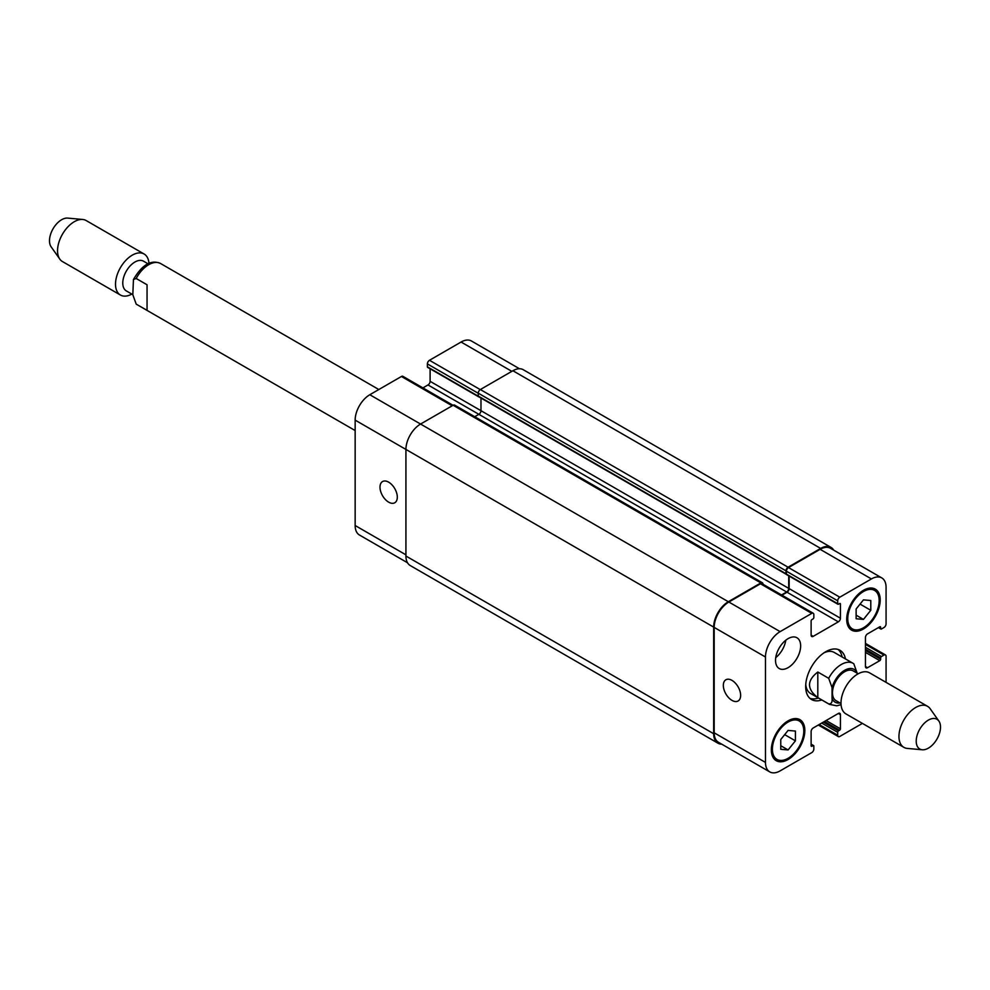 <?xml version="1.0" encoding="UTF-8"?>
<svg xmlns="http://www.w3.org/2000/svg" width="990" height="990" viewBox="0 0 990 990"><rect width="100%" height="100%" fill="white"/><g stroke="black" fill="none" stroke-linecap="round" stroke-linejoin="round"><path stroke-width="1.49" d="M147.052 284.774L147.052 310.353L136.892 304.536A23.686 13.674 -60 0 1 136.175 304.066L132.821 294.723L133.452 279.514L136.175 278.487L147.052 284.774M132.821 294.661L126.324 290.912A17.177 9.912 -60 0 1 122.772 283.053A17.177 9.912 -60 0 1 130.272 265.778A17.177 9.912 -60 0 1 143.5 261.174L147.832 263.674M131.831 294.092A23.686 13.674 -60 0 1 120.409 295.02A23.686 13.674 -60 0 1 115.508 284.18A23.686 13.674 -60 0 1 125.841 260.345A23.686 13.674 -60 0 1 144.095 253.997A23.686 13.674 -60 0 1 148.946 263.179M120.409 295.02L62.457 261.558A23.686 13.674 -60 0 1 59.808 259.108A23.686 13.674 -60 0 1 57.544 250.718A23.686 13.674 -60 0 1 65.934 229.123A23.686 13.674 -60 0 1 82.69 219.471A23.686 13.674 -60 0 1 86.142 220.535L144.095 253.997M59.808 259.108L51.134 246.832A17.177 9.912 -60 0 1 49.5 240.756A17.177 9.912 -60 0 1 55.576 225.089A17.177 9.912 -60 0 1 67.728 218.097L82.69 219.471M842.119 657.001A28.425 16.409 120 0 0 838.208 649.502M809.993 698.383A28.425 16.409 120 0 0 818.433 698.024M857.179 673.212L853.826 663.807A23.686 13.674 120 0 0 853.108 663.337L834.273 652.46A23.686 13.674 120 0 0 824.027 652.806M805.749 684.449A23.686 13.674 120 0 0 810.587 693.483L829.422 704.36L836.723 705.808L841.054 704.694M821.787 699.955A28.425 16.409 -60 0 1 811.565 699.522A28.425 16.409 -60 0 1 811.565 666.703A28.425 16.409 -60 0 1 839.99 650.294A28.425 16.409 -60 0 1 845.472 658.932M817.814 697.616C806.776 689.09 806.776 680.551 817.814 672.024L828.704 678.311L832.058 687.654L832.058 698.42C832.429 702.306 831.315 704.125 828.704 703.902L817.814 697.616L817.814 672.024M828.704 678.311A23.686 13.674 120 0 1 853.108 663.337L853.826 663.807M858.169 673.782L853.207 670.911A17.177 9.912 120 0 0 836.03 680.835A17.177 9.912 120 0 0 836.03 700.66L841.005 703.531M938.866 721.042L930.192 708.766A23.686 13.674 120 0 0 927.543 706.316L869.591 672.854A23.686 13.674 120 0 0 845.905 686.528A23.686 13.674 120 0 0 845.905 713.877L903.858 747.339A23.686 13.674 120 0 0 907.31 748.415L922.272 749.777A17.177 9.912 120 0 0 934.424 742.785A17.177 9.912 120 0 0 940.5 727.118A17.177 9.912 120 0 0 938.866 721.042A17.177 9.912 120 0 0 919.772 729.172A17.177 9.912 120 0 0 922.272 749.777M927.543 706.316A23.686 13.674 120 0 0 903.858 719.99A23.686 13.674 120 0 0 903.858 747.339M731.981 700.376A12.239 7.066 60 0 1 723.987 689.585A12.239 7.066 60 0 1 725.868 679.784A12.239 7.066 60 0 1 738.107 686.85A12.239 7.066 60 0 1 738.107 700.982A12.239 7.066 60 0 1 731.981 700.376M388.649 502.153A12.239 7.066 60 0 1 380.655 491.362A12.239 7.066 60 0 1 382.524 481.561A12.239 7.066 60 0 1 394.775 488.627A12.239 7.066 60 0 1 394.775 502.759A12.239 7.066 60 0 1 388.649 502.153M453.049 405.294L402.905 376.336A2.958 1.708 120 0 0 401.42 376.485L369.802 394.738A20.728 11.967 120 0 0 355.15 420.119L355.15 525.517A20.728 11.967 120 0 0 359.444 535.008L407.484 562.741M430.106 368.787L430.106 381.323A2.958 1.708 -60 0 1 428.002 384.949L422.903 387.894M519.49 368.75L471.45 341.006A20.728 11.967 120 0 0 461.08 342.033L429.474 360.286A2.958 1.708 120 0 0 427.383 363.912L427.383 366.82A1.188 0.681 120 0 0 427.631 367.352L478.913 396.965A1.188 0.681 -60 0 1 478.727 396.743M856.127 608.986L863.453 599.866L870.792 600.522L870.792 610.298L863.453 619.406L856.127 618.75L856.127 608.986M863.453 619.406L856.127 615.174M870.792 610.298L860.062 604.098M780.764 739.518L788.09 730.41L795.416 731.066L795.416 740.829L788.09 749.95L780.764 749.294L780.764 739.518M788.09 749.95L780.764 745.718M795.416 740.829L784.686 734.642M847.762 618.701A22.201 12.82 120 0 0 852.353 628.873A22.201 12.82 120 0 0 874.566 616.052A22.201 12.82 120 0 0 874.566 590.411A22.201 12.82 120 0 0 857.451 596.364A22.201 12.82 120 0 0 847.762 618.701M846.71 619.307A23.686 13.674 -60 0 1 857.055 595.473A23.686 13.674 -60 0 1 875.296 589.124A23.686 13.674 -60 0 1 875.296 616.473A23.686 13.674 -60 0 1 851.61 630.147A23.686 13.674 -60 0 1 846.71 619.307M772.386 749.244A22.201 12.82 120 0 0 776.989 759.404A22.201 12.82 120 0 0 799.19 746.584A22.201 12.82 120 0 0 799.19 720.943A22.201 12.82 120 0 0 782.088 726.895A22.201 12.82 120 0 0 772.386 749.244M771.346 749.851A23.686 13.674 -60 0 1 781.679 726.016A23.686 13.674 -60 0 1 799.932 719.668A23.686 13.674 -60 0 1 799.932 747.017A23.686 13.674 -60 0 1 776.247 760.691A23.686 13.674 -60 0 1 771.346 749.851M886.075 682.37L886.075 656.296A2.958 1.708 120 0 0 885.456 654.935A2.958 1.708 120 0 0 883.971 655.083L881.459 656.543A1.188 0.681 120 0 0 880.63 657.991L880.63 659.191A1.188 0.681 -60 0 1 879.788 660.652L867.537 667.718A2.958 1.708 -60 0 1 866.064 667.866A2.958 1.708 -60 0 1 865.446 666.505L865.446 637.498A2.958 1.708 -60 0 1 867.537 633.872L879.788 626.806A1.188 0.681 -60 0 1 880.63 627.289L880.63 628.501A1.188 0.681 120 0 0 881.459 628.984L883.971 627.524A2.958 1.708 120 0 0 886.075 623.898L886.075 587.404A20.728 11.967 120 0 0 881.781 577.913A20.728 11.967 120 0 0 871.41 578.94L839.805 597.193A2.958 1.708 120 0 0 837.713 600.819L837.713 603.714A1.188 0.681 120 0 0 838.542 604.197L839.594 603.591A1.188 0.681 -60 0 1 840.436 604.073L840.436 618.218A2.958 1.708 -60 0 1 838.332 621.844L813.211 636.347A2.958 1.708 -60 0 1 811.738 636.496A2.958 1.708 -60 0 1 811.119 635.147L811.119 621.002A1.188 0.681 -60 0 1 811.961 619.554L813 618.948A1.188 0.681 120 0 0 813.842 617.5L813.842 614.592A2.958 1.708 120 0 0 813.223 613.243A2.958 1.708 120 0 0 811.751 613.392L780.132 631.632A20.728 11.967 120 0 0 765.48 657.014L765.48 762.424A20.728 11.967 120 0 0 769.774 771.903A20.728 11.967 120 0 0 780.132 770.876L811.751 752.623A2.958 1.708 120 0 0 813.842 748.997L813.842 746.101A1.188 0.681 120 0 0 813 745.619L811.961 746.225A1.188 0.681 -60 0 1 811.119 745.742L811.119 731.598A2.958 1.708 -60 0 1 813.211 727.972L838.332 713.468A2.958 1.708 -60 0 1 839.817 713.32A2.958 1.708 -60 0 1 840.436 714.681L840.436 728.813A1.188 0.681 -60 0 1 839.594 730.261L838.542 730.868A1.188 0.681 120 0 0 837.713 732.328L837.713 735.224A2.958 1.708 120 0 0 838.32 736.572A2.958 1.708 120 0 0 839.805 736.436L862.389 723.393M775.529 660.404A17.758 10.259 -60 0 1 783.288 642.522A17.758 10.259 -60 0 1 796.975 637.77A17.758 10.259 -60 0 1 796.975 658.276A17.758 10.259 -60 0 1 779.204 668.535A17.758 10.259 -60 0 1 775.529 660.404M775.739 657.62A17.758 10.259 120 0 0 785.788 640.221M787.26 574.584A1.188 0.681 -60 0 1 786.419 574.101L786.419 571.205A2.958 1.708 -60 0 1 788.51 567.579L820.128 549.326A20.728 11.967 -60 0 1 830.486 548.299L881.781 577.913M769.774 771.903L718.48 742.29A20.728 11.967 -60 0 1 714.186 732.81L714.186 627.413A20.728 11.967 -60 0 1 728.85 602.019L760.456 583.778A2.958 1.708 -60 0 1 761.941 583.63L813.223 613.243M781.952 595.176L787.05 592.23A2.958 1.708 120 0 0 789.141 588.605L789.141 576.081M721.735 744.171A20.728 11.967 -60 0 1 717.96 743.205A20.728 11.967 -60 0 1 713.666 733.714L713.666 627.103A20.728 11.967 -60 0 1 728.318 601.722L760.877 582.924A2.958 1.708 -60 0 1 762.362 582.776A2.958 1.708 -60 0 1 762.968 584.137L762.968 584.224M781.531 594.941L786.629 591.995A2.958 1.708 120 0 0 788.721 588.369L788.721 575.833M786.444 574.336A1.188 0.681 -60 0 1 785.998 573.742L785.998 570.846A2.958 1.708 -60 0 1 788.09 567.221L820.648 548.423A20.728 11.967 -60 0 1 831.006 547.396A20.728 11.967 -60 0 1 833.741 550.18M480.979 398.042L480.979 410.689A2.958 1.708 -60 0 1 478.875 414.315L474.717 416.716M762.362 582.776L454.608 405.108A2.958 1.708 120 0 0 453.135 405.257L420.577 424.042A20.728 11.967 120 0 0 405.925 449.423L405.925 556.034A20.728 11.967 120 0 0 410.219 565.525L717.96 743.205M831.006 547.396L523.264 369.716A20.728 11.967 120 0 0 512.894 370.743L480.348 389.54A2.958 1.708 120 0 0 478.257 393.166L478.257 396.062A1.188 0.681 120 0 0 478.702 396.668M136.175 278.487A23.686 13.674 -60 0 1 160.578 263.513L378.836 389.528M832.058 698.42A18.946 10.94 120 0 0 840.04 702.974M857.179 673.151A18.946 10.94 120 0 0 844.619 670.317A18.946 10.94 120 0 0 832.058 687.654M828.704 703.902A23.686 13.674 120 0 0 829.422 704.36M714.186 732.81L765.48 762.424M811.119 744.529L813 745.619M811.119 745.742L811.961 746.225M838.332 713.468L840.436 714.681M826.093 720.534L840.436 728.813M824.41 721.5L839.594 730.261M823.371 722.106L838.542 730.868M821.688 723.071L837.713 732.328M819.176 724.532L837.713 735.224M865.446 644.391L883.971 655.083M865.446 647.287L881.459 656.543M865.446 649.23L880.63 657.991M865.446 650.43L880.63 659.191M865.446 652.373L879.788 660.652M865.446 666.505L867.537 667.718M879.788 626.806L880.63 627.289M878.736 627.413L880.63 628.501M820.128 549.326L871.41 578.94M788.51 567.579L839.805 597.193M786.419 571.205L837.713 600.819M786.419 574.101L837.713 603.714M839.594 603.591L840.436 604.073M789.141 588.605L840.436 618.218M787.05 592.23L838.332 621.844M811.119 635.147L813.211 636.347M760.456 583.778L811.751 613.392M728.85 602.019L780.132 631.632M714.186 627.413L765.48 657.014M405.925 554.833L355.15 525.517M511.855 371.349L461.08 342.033M480.249 389.602L429.474 360.286M478.257 393.29L427.383 363.912M478.257 396.186L427.383 366.82M788.721 588.369L430.106 381.323M786.629 591.995L428.002 384.949M452.183 405.801L401.42 376.485M728.318 601.722L369.802 394.738M713.666 627.103L355.15 420.119M713.666 733.714L405.925 556.034M760.877 582.924L453.135 405.257M785.998 573.742L478.257 396.062M785.998 570.846L478.257 393.166M788.09 567.221L480.348 389.54M820.648 548.423L512.894 370.743M355.15 430.551L136.892 304.536M133.452 279.514C142.115 264.714 151.161 259.38 160.578 263.513M874.566 590.411L870.445 588.035M852.353 628.873L848.232 626.484M799.19 720.943L795.069 718.567M776.989 759.404L772.868 757.028M813.594 745.557L811.119 744.134M838.32 736.572L818.309 725.027M885.456 654.935L865.446 643.389M880.865 629.034L878.39 627.611M837.948 604.259L786.666 574.646M478.492 396.606L786.246 574.287"/></g></svg>
